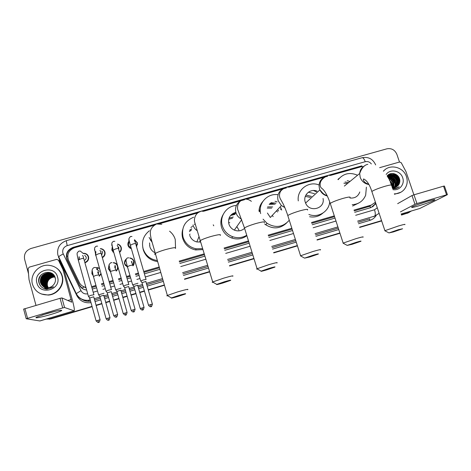 <?xml version="1.0" encoding="UTF-8"?>
<svg xmlns="http://www.w3.org/2000/svg" width="471" height="471" viewBox="0 0 471 471"><rect width="100%" height="100%" fill="white"/><g stroke="black" fill="none" stroke-linecap="round" stroke-linejoin="round"><path stroke-width="0.71" d="M129.778 257.949C131.915 258.232 133.322 259.374 134.017 261.376C134.441 263.03 134.1 264.531 132.987 265.862M127.429 267.169L124.638 264.084C124.179 262.147 124.685 260.492 126.169 259.115M109.719 271.031L109.584 270.631M117.921 266.886C118.038 268.558 117.462 269.96 116.19 271.09M110.344 271.502L108.318 268.8L109.078 264.661M101.141 274.075L99.24 276.247M93.211 275.729L91.88 273.551L92.081 270.425M134.506 239.704L137.385 242.8L136.608 246.951M131.362 248.712C129.69 248.182 128.589 247.104 128.059 245.462C127.647 243.854 127.965 242.4 129.019 241.093M117.532 244.072C119.399 244.514 120.623 245.626 121.218 247.416C121.683 249.395 121.141 251.072 119.581 252.438M113.894 252.809L111.821 250.095L112.351 246.327M100.341 248.611L100.829 248.641C102.908 248.971 104.274 250.107 104.933 252.062C105.439 254.517 104.58 256.395 102.348 257.696M96.025 255.989L95.472 254.758L95.713 251.543M83.026 253.345L84.297 253.298C86.446 253.586 87.859 254.729 88.536 256.736C89.031 259.692 87.83 261.705 84.921 262.765M260.328 208.529L259.468 211.72M316.406 191.827L313.45 190.508M270.272 203.248L273.627 203.878M280.81 208.718L281.758 210.001M354.239 210.914L370.053 206.174L370.477 207.705M91.874 287.551L96.06 286.327M101.624 284.702L103.95 284.019M109.372 282.441L113.134 281.34M118.657 279.727L121.365 278.938M126.734 277.366L130.084 276.389M135.56 274.787L138.645 273.887M143.973 272.332L159.286 267.858M179.41 261.982L204.479 254.658M224.331 248.859L248.741 241.729M268.429 235.977L292.091 229.071M311.725 223.331L334.563 216.66M82.631 286.15L86.052 287.887M353.974 210.119L371.372 205.044L375.428 202.242M91.639 286.698L95.825 285.473M101.383 283.854L103.714 283.171M109.131 281.593L112.893 280.492M118.415 278.879L121.124 278.09M126.493 276.524L129.843 275.547M135.318 273.945L138.397 273.045M143.732 271.49L159.039 267.022M179.163 261.146L204.231 253.834M224.084 248.034L248.488 240.916M268.176 235.164L291.832 228.264M311.466 222.53L334.298 215.865M153.852 225.315L74.571 247.711C68.625 250.219 66.629 254.446 68.583 260.392L79.287 282.465C80.682 285.149 82.89 286.786 85.91 287.381M362.546 166.369L330.306 175.471M327.663 176.219L288.735 187.217M286.503 187.847L246.415 199.168M244.573 199.692L203.337 211.338M197.755 212.916L159.481 223.725M113.381 262.63C115.236 262.794 116.602 263.683 117.462 265.297M97.097 267.599L99.469 268.164M79.01 259.456L79.075 256.713M128.63 246.71L128.636 246.315M137.344 244.072L137.556 244.443M112.899 251.997L112.828 251.414M95.713 255.406L95.737 255.111M104.515 251.832L104.968 252.197M87.889 255.994L88.377 256.271M125.374 265.573L125.304 264.885M117.303 265.703L117.679 266.056M92.216 274.405L92.204 273.881M411.413 211.002L408.504 212.656L401.398 214.758M28.507 273.692L24.61 259.268C23.768 254.04 25.917 250.437 31.057 248.458L386.874 148.824C391.525 148.024 394.857 149.855 396.865 154.317L399.49 162.036M92.045 306.38L50.179 318.779L46.264 319.073M381.569 220.634L359.585 227.146M339.879 232.98L317.007 239.757M297.336 245.579L273.639 252.597M253.916 258.438L229.465 265.679M209.577 271.567L184.467 279.009M164.302 284.979L148.224 289.742M144.367 290.884L139.687 292.267M135.895 293.392L130.944 294.858M127.058 296.006L122.743 297.283M118.922 298.42L113.54 300.009M109.619 301.175L105.675 302.341M101.818 303.483L96.007 305.202M409.34 212.35L401.451 214.906L409.34 212.35M92.139 306.698L50.892 318.914L46.246 319.079L50.538 318.843L92.092 306.539L50.179 318.779M381.616 220.781L359.638 227.293L381.616 220.781M339.927 233.127L317.054 239.904L339.927 233.127M297.384 245.732L273.686 252.75L297.384 245.732M253.963 258.591L229.512 265.832L253.963 258.591M209.624 271.726L184.514 279.162L209.624 271.726M164.35 285.138L148.265 289.9L164.35 285.138M144.409 291.043L139.734 292.426L144.409 291.043M135.942 293.551L130.991 295.017L135.942 293.551M127.105 296.165L122.79 297.442L127.105 296.165M118.969 298.579L113.588 300.168L118.969 298.579M109.666 301.334L105.722 302.5L109.666 301.334M101.866 303.642L96.049 305.367L101.866 303.642M393.626 173.575C396.523 174.994 398.519 177.226 399.62 180.263C398.519 177.226 396.523 174.994 393.626 173.575M328.952 175.495L361.133 166.41L361.781 165.857L73.087 247.352C67.2 249.836 65.216 254.028 67.153 259.921L79.346 285.073C80.882 287.987 83.32 289.641 86.658 290.042M354.704 212.321L371.036 207.546L375.84 203.472M92.298 289.059L96.484 287.834M102.048 286.209L104.379 285.526M109.796 283.942L113.564 282.841M119.081 281.228L121.795 280.433M127.164 278.861L130.514 277.884M135.995 276.283L139.075 275.382M144.409 273.822L159.716 269.341M179.851 263.454L204.92 256.124M224.779 250.319L249.188 243.177M268.882 237.419L292.544 230.502M312.185 224.755L335.022 218.079M82.437 288.588L79.611 285.261L67.459 260.192C65.528 254.316 67.5 250.142 73.376 247.664L154.918 224.638M158.215 223.707L198.815 212.244M202.083 211.32L241.847 200.093M245.144 199.162L284.042 188.176M287.434 187.222L325.432 176.49M375.593 202.736L374.775 204.579L372.585 206.904M398.437 176.643L397.471 175.53M408.569 212.745L401.498 215.053M381.669 220.928L359.685 227.44M339.974 233.28L317.101 240.057M297.431 245.88L273.733 252.903M254.01 258.744L229.56 265.985M209.672 271.879L184.555 279.321M164.391 285.291L148.312 290.054M144.456 291.196L139.775 292.585M135.984 293.71L131.038 295.176M127.146 296.324L122.831 297.601M119.01 298.738L113.629 300.327M109.708 301.493L105.763 302.659M101.907 303.801L96.096 305.526M50.892 318.914L46.423 319.108M427.739 201.252C432.808 199.786 435.192 199.321 434.892 199.845C432.596 201.241 427.226 203.242 418.778 205.839C412.678 207.587 410.482 207.929 412.19 206.857C415.393 205.303 420.574 203.437 427.739 201.252M418.007 204.461L427.868 201.217M379.65 167.67L399.626 162L401.221 162.707L405.978 171.585L413.909 194.835M401.157 214.034L419.761 208.5L447.409 194.676L446.555 194.829L443.552 186.169L444.418 186.039L447.391 194.623M416.947 203.549L414.975 204.261L412.007 195.542L413.968 194.817L416.947 203.549L446.555 194.829M400.432 211.903L414.975 204.261M413.968 194.817L443.552 186.169M412.007 195.542L397.654 203.666M383.488 171.197C389.558 163.502 403.529 166.869 406.467 176.69C407.945 181.512 407.174 185.798 404.159 189.554C401.575 192.421 398.301 193.846 394.333 193.828M383.376 171.079L385.107 169.625M392.59 188.665L393.621 188.794C395.811 188.842 397.683 188.141 399.231 186.693C397.171 188.147 394.875 188.577 392.355 187.976M396.723 186.693L398.313 185.238C396.759 187.128 394.727 187.9 392.219 187.564M398.319 185.233C399.755 183.402 400.173 181.323 399.573 178.992C398.178 173.369 390.288 171.597 387.133 175.954M386.167 174.482C390.118 168.488 400.568 170.584 402.693 177.779C405.084 184.073 399.467 190.943 392.92 189.648M396.252 186.963L397.377 185.839C398.731 183.967 399.09 181.9 398.442 179.651C395.628 174.411 391.978 173.369 387.486 176.531M396.376 186.899L397.612 185.686C398.966 183.814 399.32 181.747 398.678 179.492C397.33 174.5 390.394 172.792 387.515 176.59M395.758 187.187L396.452 186.428C397.801 184.561 398.154 182.507 397.512 180.263C395.198 175.518 391.831 174.235 387.415 176.425C391.872 174.011 395.316 175.241 397.748 180.11C398.389 182.359 398.036 184.414 396.682 186.28L396.452 186.428M395.881 187.134L396.682 186.28M395.234 187.376L395.534 187.016C396.882 185.156 397.236 183.113 396.594 180.876C394.674 176.613 391.631 175.153 387.456 176.49M393.344 188.771L394.292 188.247M395.369 187.334L395.764 186.869C397.112 185.009 397.465 182.96 396.823 180.723C394.81 176.342 391.684 174.918 387.439 176.46M394.692 187.517C395.976 185.674 396.305 183.666 395.681 181.482C394.092 177.708 391.401 176.125 387.604 176.737M394.828 187.487L394.851 187.458C396.193 185.603 396.547 183.56 395.905 181.329C394.245 177.437 391.46 175.877 387.556 176.66L387.586 176.649M394.115 187.611C395.128 185.857 395.346 184.014 394.775 182.083C393.473 178.803 391.166 177.167 387.851 177.167M394.262 187.593C395.34 185.81 395.587 183.925 394.998 181.936C393.632 178.527 391.224 176.896 387.78 177.043M393.515 187.652L393.874 182.683C392.843 179.922 390.959 178.303 388.216 177.82M393.668 187.646L394.097 182.536C393.002 179.639 391.007 178.009 388.116 177.638M392.873 187.641L392.979 183.278C392.243 181.111 390.818 179.604 388.71 178.768M393.038 187.652L393.203 183.125C392.39 180.805 390.848 179.263 388.575 178.497M392.202 187.523L392.09 183.861L389.399 180.181M392.367 187.588L392.314 183.719L389.205 179.763M391.742 186.145L391.684 185.45M391.213 184.449L390.695 183.219M391.43 184.302L390.2 181.989M400.85 192.245L394.486 194.276M393.385 187.658L393.503 185.58M392.838 182.866L390.877 180.052M394.368 188.789L394.633 188.247M395.081 186.928L395.299 184.491M394.71 181.9L392.473 178.68M390.329 177.267L388.128 176.619M387.81 176.584L387.498 176.56M394.963 188.73L395.269 188.212M395.728 187.205L395.893 186.704M395.981 186.363L396.205 183.943M395.658 181.406L393.285 177.991M391.183 176.631L388.993 176.001M388.675 175.96L388.21 175.93M388.145 175.93L387.138 175.966M397.536 186.074L397.712 185.556M397.807 185.221L398.036 182.83M397.553 180.393L394.939 176.625M392.902 175.353L390.736 174.741M390.43 174.706L388.322 174.794M398.507 179.869L395.775 175.936M393.774 174.706L389.435 174.123M399.85 181.035C399.037 176.849 396.6 174.323 392.531 173.469M394.292 188.789L394.551 188.247M394.922 187.187L395.198 185.244M395.069 183.596C394.592 181.152 393.25 179.21 391.042 177.779M389.623 177.102L387.845 176.678M397.406 186.192L397.571 185.715M397.642 185.474L397.93 183.566M397.824 181.965C397.359 179.357 395.952 177.314 393.591 175.836M392.202 175.2L390.459 174.8M390.2 174.776L388.222 174.871M398.76 181.412C398.301 178.75 396.865 176.672 394.451 175.183M393.073 174.558L389.252 174.211M399.785 181.871C399.173 177.008 396.511 174.211 391.801 173.487M397.913 187.705L399.231 186.693M398.319 229.695L388.981 232.915L393.426 231.926L402.605 228.776L398.319 229.695M385.219 230.949L384.919 230.678L398.389 225.998C403.724 224.437 405.843 223.99 404.742 224.661M343.865 183.195L347.51 183.484M347.233 180.64L349.959 181.476M338.166 179.686C343.335 173.44 349.8 171.956 357.554 175.241M337.913 179.392L339.35 178.215M349.982 198.003C354.84 198.462 358.107 196.454 359.791 191.98M366.391 187.164L365.661 195.224C363.147 201.093 358.655 204.249 352.19 204.697M358.926 202.936L352.62 206.01M345.049 181.977L348.564 182.618M356.111 242.33L347.209 245.397L352.031 244.325L360.768 241.335C361.74 240.805 360.185 241.134 356.111 242.33M343.494 243.389L343.176 243.101L356.005 238.65C361.781 236.966 364.083 236.483 362.905 237.207M317.107 191.179C310.336 188.135 302.7 195.188 305.267 202.177L305.591 203.048C309.382 212.969 325.343 208.73 323.053 198.462M305.302 196.389L310.395 197.414M298.29 200.905C296.618 189.772 308.699 180.617 319.073 184.997M329.7 201.818C329.082 211.567 318.125 218.273 308.864 214.44M322.818 213.139C319.055 216.407 314.652 217.602 309.6 216.731M311.455 196.431L305.903 195.041M308.37 192.215L314.475 193.622M313.074 255.217L304.602 258.132L309.847 256.966L318.149 254.128C319.173 253.563 317.478 253.928 313.074 255.217M300.91 256.089L300.58 255.777L312.779 251.555C319.038 249.736 321.54 249.206 320.298 249.977M267.228 208.088L271.69 208.123M276.524 210.808L277.554 211.991M269.589 203.866L271.066 203.902M280.563 208.989L281.146 209.778M269.153 204.337L275.135 204.161M280.074 206.969L281.222 208.288M267.605 206.904L272.715 206.94M277.554 209.695L278.673 210.984M275.011 201.276L277.119 201.876M260.646 213.587C257.973 203.242 267.622 192.904 278.073 194.747M258.985 211.185C259.144 207.499 260.41 204.284 262.789 201.535M267.41 213.039L270.354 217.478L281.375 205.568L284.837 207.546M289.276 220.234C282.912 227.281 275.506 228.311 267.063 223.325L263.077 219.198M286.38 223.213C280.033 228.829 273.145 229.348 265.703 224.767L264.655 223.937M271.055 202.677L275.988 203.172M269.176 268.358L261.122 271.119C260.404 271.602 262.306 271.172 266.839 269.848L274.728 267.157C275.788 266.568 273.939 266.969 269.176 268.358M257.443 269.047C256.524 269.2 256.365 269.112 256.978 268.782L268.7 264.714C275.458 262.753 278.19 262.176 276.895 262.989M235.83 212.321C230.089 214.199 227.776 218.12 228.9 224.09C229.83 226.881 231.644 228.894 234.34 230.119C237.955 231.491 241.246 231.002 244.219 228.647M228.718 219.256L232.544 218.214M231.667 214.37L234.97 214.293M230.549 215.518L234.899 214.411M229.077 218.067L233.292 217.007M246.733 235.264C242.318 237.867 237.631 238.355 232.674 236.713C227.54 234.729 224.108 231.143 222.371 225.962C219.198 216.519 226.539 205.898 236.407 205.462M246.869 235.7C242.271 239.009 237.225 239.774 231.732 238.002C226.663 236.042 223.272 232.497 221.558 227.381C220.281 222.889 220.787 218.65 223.083 214.664M233.057 213.381L235.653 213.186M224.408 281.758L216.748 284.384C216.018 284.878 218.097 284.413 222.989 282.983L230.478 280.439C231.567 279.827 229.542 280.269 224.408 281.758M213.063 282.27C212.097 282.429 211.938 282.335 212.58 281.994L223.725 278.143C231.025 276.024 234.016 275.394 232.686 276.236M189.383 231.567L191.361 230.072M190.885 227.446L192.498 226.416M189.63 230.254L191.762 228.782M202.671 248.653L196.119 248.794C189.583 247.357 185.238 243.507 183.078 237.231C181.205 227.699 184.744 221.029 193.687 217.219M213.245 224.838L213.752 225.792M202.948 249.583L195.63 249.942C189.177 248.523 184.885 244.72 182.754 238.526C181.894 235.577 181.865 232.627 182.666 229.683M189.725 235.329C190.902 238.797 193.281 241.005 196.849 241.953L200.681 242.047M194.235 224.384L195.165 224.161M178.733 295.435L171.444 297.919C170.72 298.431 172.998 297.919 178.274 296.377L185.386 293.975C186.475 293.345 184.261 293.827 178.733 295.435M167.735 295.776C166.74 295.935 166.575 295.841 167.24 295.494L177.838 291.843C185.715 289.565 188.983 288.864 187.646 289.73M149.554 242.93L149.86 246.763C150.691 249.412 152.351 251.384 154.841 252.674M149.601 245.603L149.743 245.285M150.449 240.316L151.25 239.415M157.131 260.504C150.066 259.321 145.392 255.388 143.102 248.706C141.4 241.411 143.508 235.429 149.407 230.761M169.56 231.173C172.327 233.363 174.229 236.13 175.253 239.48L175.53 247.711M157.432 261.546C150.314 260.475 145.598 256.577 143.278 249.86L142.754 247.275M131.238 248.288L128.324 245.297L129.095 241.364M134.571 239.975L137.079 242.8L136.478 246.51M146.151 279.38L143.302 279.945L140.747 281.04M145.91 281.434L141.983 282.647M148.524 305.255L148.506 305.196C150.184 307.622 151.273 306.45 150.92 306.686L151.026 306.656C150.861 306.009 151.256 308.37 152.386 304.095L148.506 305.196L141.954 282.547L140.646 280.916M130.249 245.085L129.984 244.473M118.769 247.051L118.774 249.618M113.746 252.297L112.08 249.93L112.469 246.574M117.638 244.325C119.287 244.79 120.37 245.821 120.894 247.416C121.324 249.218 120.853 250.76 119.469 252.044M128.901 284.46L125.963 285.037L123.455 286.115M135.065 309.223L128.654 286.515L124.691 287.728M101.854 251.031L102.631 252.273L101.636 255.176M95.719 254.599L95.866 251.761M100.735 248.865C102.69 249.165 103.973 250.236 104.591 252.067C105.062 254.34 104.279 256.089 102.242 257.319M111.515 289.583L108.489 290.171L106.028 291.231M117.638 314.445L111.262 291.631L107.264 292.85M84.686 255.276L86.152 256.978C86.434 258.579 85.799 259.704 84.244 260.339M79.24 259.297L79.246 256.901M83.196 253.545L84.197 253.522C86.217 253.787 87.541 254.864 88.177 256.748C88.648 259.509 87.529 261.393 84.821 262.4M88.077 256.436L88.536 256.754M94.006 294.74L90.879 295.341L88.466 296.383M100.076 319.709L93.741 296.783L89.708 298.013M96.119 320.945L96.102 320.881C99.034 323.795 98.569 321.846 98.61 322.382L98.674 322.364C98.504 321.705 98.886 324.101 100.088 319.768L96.102 320.881L89.678 297.913L88.365 296.253M131.803 261.464L131.927 262.824M137.985 283.218L132.681 284.837M127.305 266.733L124.909 263.937C124.515 262.376 124.833 260.975 125.875 259.727M130.061 258.22C131.904 258.585 133.116 259.639 133.705 261.393L132.869 265.45M137.75 285.226L133.888 286.409M114.895 265.261L115.519 266.356L115.277 268.411M121.065 288.205L115.713 289.818M110.355 271.113L108.571 268.658L108.972 265.267M113.317 262.865C115.389 263.083 116.761 264.16 117.432 266.097C117.862 267.869 117.409 269.4 116.078 270.695M127.076 312.461L120.817 290.207L116.926 291.402M117.609 266.421L117.885 266.774M123.261 313.657L123.243 313.604C126.093 316.418 125.627 314.54 125.675 315.058L125.733 315.04C125.569 314.398 125.951 316.724 127.088 312.514L123.243 313.604L116.896 291.308L115.619 289.7L110.491 271.584M110.232 271.431L109.955 270.807M96.49 269.153L99.063 271.113L98.392 273.739M104.014 293.233L98.622 294.84M93.052 275.123L92.128 273.41L92.145 270.937M96.808 267.587L99.599 268.617M109.979 317.589L103.761 295.235L99.834 296.43M106.128 318.79L106.11 318.732C107.788 321.14 108.86 319.968 108.513 320.203L108.618 320.18C108.454 319.532 108.83 321.87 109.996 317.642L106.11 318.732L99.805 296.336L98.527 294.722M100.971 273.486L99.128 275.871M46.994 313.509C56.985 310.695 61.895 309.712 61.725 310.548C60.388 311.396 56.803 312.697 50.956 314.451C41.648 317.23 32.929 318.849 36.915 317.001L46.994 313.509M42.054 315.052L55.472 311.243M35.979 305.343L29.019 279.58L28.095 268.729L29.231 267.145L56.638 259.362L58.398 260.122L62.979 269.589L64.144 270.454L72.34 299.998C74.071 306.474 74.677 310.077 74.159 310.819L64.568 307.51L62.702 307.922L60.058 298.302L61.931 297.919L71.722 302.199L62.979 269.589M58.675 260.339L59.617 261.099L64.144 270.454M39.882 320.963L26.211 318.749L62.702 307.922M23.579 309.135L60.058 298.302M32.47 284.296C29.614 274.946 38.339 264.514 48.289 265.232C55.225 265.868 59.776 269.4 61.942 275.812C64.633 284.508 57.25 294.558 47.789 294.928C40.041 294.928 34.936 291.384 32.47 284.296M56.602 268.099C59.423 270.089 61.312 272.733 62.26 276.03C64.939 284.696 57.592 294.705 48.154 295.076L41.336 293.981M46.965 289.2L53.547 286.78C49.579 289.247 45.964 289 42.708 286.021L47.783 287.699C50.061 287.563 51.957 286.645 53.47 284.937C55.219 282.906 55.819 280.622 55.284 278.073C53.035 267.758 36.049 272.75 38.94 282.659C40.1 286.586 42.779 288.764 46.965 289.2M57.544 277.078C61.595 289.718 39.929 296.029 36.915 283.012C32.964 270.307 54.554 264.178 57.544 277.078M54.654 276.377L52.411 274.328L48.784 273.357C43.044 274.116 40.459 277.236 41.024 282.724C41.548 284.643 42.726 286.115 44.557 287.133M52.352 274.299L48.672 273.286C42.926 274.045 40.335 277.172 40.9 282.665C41.436 284.614 42.631 286.091 44.498 287.104M55.443 278.979L55.295 278.337C54.118 275.035 51.763 273.262 48.219 273.009C42.449 273.769 39.847 276.913 40.412 282.429L42.708 286.021M53.341 274.558L49.231 273.627C43.515 274.387 40.942 277.496 41.507 282.965L44.798 287.228M52.564 274.446L49.119 273.563C43.397 274.316 40.824 277.431 41.383 282.906C41.884 284.749 43.002 286.18 44.739 287.204M52.993 274.711L49.679 273.898C43.986 274.658 41.424 277.755 41.984 283.201L45.045 287.316M52.764 274.599L49.567 273.834C43.868 274.587 41.301 277.69 41.866 283.142L44.986 287.292M53.011 274.793L50.12 274.169C44.451 274.923 41.901 278.008 42.461 283.43L45.293 287.392M52.964 274.758L50.008 274.104C44.339 274.858 41.784 277.943 42.343 283.371L45.234 287.375M53.205 274.964L50.556 274.44C44.916 275.188 42.372 278.261 42.932 283.66L45.546 287.463M53.158 274.923L50.45 274.369C44.798 275.123 42.255 278.196 42.814 283.607L45.481 287.445M53.388 275.135L50.992 274.705C45.375 275.453 42.843 278.514 43.403 283.889L45.799 287.522M53.341 275.093L50.88 274.64C45.257 275.382 42.726 278.449 43.285 283.83L45.734 287.51M53.564 275.317L51.421 274.97C45.828 275.712 43.308 278.761 43.862 284.119L46.058 287.575M53.523 275.27L51.315 274.899C45.711 275.647 43.191 278.697 43.75 284.06L45.993 287.563M53.735 275.506L51.851 275.229C46.276 275.971 43.768 279.009 44.321 284.343L46.317 287.622M53.694 275.458L51.745 275.164C46.164 275.906 43.656 278.944 44.209 284.284L46.252 287.61M53.9 275.694L52.275 275.488C46.723 276.224 44.227 279.25 44.78 284.566L46.582 287.657M53.865 275.647L52.169 275.423C46.611 276.159 44.115 279.191 44.668 284.508L46.511 287.646M54.065 275.894L52.693 275.747C47.171 276.483 44.68 279.497 45.234 284.79L46.847 287.681M54.024 275.847L52.587 275.682C47.059 276.418 44.568 279.433 45.122 284.731L46.776 287.675M54.218 276.1L53.111 276C47.606 276.73 45.134 279.733 45.681 285.008L47.112 287.699M54.177 276.047L53.005 275.935C47.5 276.671 45.022 279.674 45.569 284.955L47.047 287.699M54.365 276.312L53.523 276.253C48.042 276.983 45.575 279.974 46.129 285.226L47.383 287.704M54.33 276.259L53.423 276.189C47.936 276.919 45.469 279.915 46.017 285.173L47.318 287.704M54.506 276.536L53.935 276.506C48.478 277.231 46.023 280.21 46.57 285.444L47.659 287.704M54.471 276.477L53.835 276.442C48.372 277.172 45.911 280.151 46.458 285.391L47.589 287.704M54.642 276.765L54.342 276.754C48.907 277.478 46.458 280.445 47.006 285.656L47.936 287.693M54.607 276.707L54.242 276.689C48.801 277.419 46.352 280.386 46.9 285.603L47.871 287.699M54.736 276.942L52.611 277.272C48.513 278.85 46.794 281.717 47.441 285.868L48.219 287.669M54.648 276.936C49.225 277.66 46.788 280.622 47.336 285.815L48.148 287.675M55.242 277.919C53.941 274.887 51.633 273.274 48.33 273.08C42.567 273.839 39.97 276.977 40.535 282.488C41.095 284.508 42.355 286.021 44.315 287.027M54.512 276.118L52.464 274.363M54.165 275.559L52.893 274.634M54.224 275.653L52.67 274.511M54.041 275.388L53.276 274.87M53.612 274.846L53.023 274.781M53.582 274.811L53.164 274.823M53.052 274.829L50.968 275.188M50.585 275.311L48.872 276.1M47.942 276.736C46.111 278.161 44.986 280.062 44.568 282.435M44.48 283.513L44.651 285.285M44.733 285.656L44.969 286.421M45.039 286.603L45.21 287.01M45.787 288.058L46.664 289.176M52.728 274.564L50.574 274.923M50.191 275.046L48.484 275.823M47.559 276.442C45.669 277.89 44.515 279.839 44.103 282.282M44.027 283.336L44.203 285.096M44.292 285.461L44.527 286.227M44.598 286.409L44.769 286.81M45.375 287.911L46.388 289.153M52.94 274.299L50.167 274.658M49.791 274.776L48.095 275.541M47.177 276.141C45.222 277.619 44.044 279.609 43.644 282.117M43.573 283.159L43.756 284.908M43.844 285.267L44.08 286.027M44.15 286.209L44.321 286.603M44.939 287.722L46.111 289.117M52.522 274.034L49.767 274.387M49.384 274.505L47.701 275.258M46.794 275.847C44.774 277.342 43.573 279.38 43.173 281.952M43.114 282.983L43.303 284.714M43.391 285.073L43.632 285.826M43.697 286.009L43.868 286.403M44.457 287.469L45.84 289.07M40.282 275.941C38.286 279.427 38.345 282.735 40.459 285.862M53.088 274.864L51.186 275.176M50.839 275.276L49.296 275.929M48.495 276.406C46.193 277.99 44.88 280.204 44.557 283.053M44.539 283.942L44.745 285.503M44.833 285.838L45.063 286.545M45.128 286.709L45.287 287.08M45.834 288.075L46.694 289.182M53.376 274.587L50.791 274.911M50.438 275.011L48.902 275.653M48.107 276.124C45.752 277.725 44.415 279.98 44.103 282.883M44.091 283.76L44.303 285.314M44.386 285.644L44.615 286.344M44.686 286.509L44.845 286.88M45.428 287.928L46.423 289.153M52.993 274.328L52.416 274.334M52.411 274.334L50.385 274.646M50.038 274.746L48.513 275.376M47.724 275.835C45.304 277.454 43.944 279.75 43.644 282.712M43.638 283.583L43.856 285.12M43.938 285.45L44.174 286.144M44.239 286.315L44.398 286.68M44.998 287.746L46.146 289.123M52.575 274.069L49.979 274.375M49.632 274.475L48.113 275.093M47.33 275.547C44.857 277.189 43.473 279.521 43.185 282.541M43.185 283.401L43.403 284.926M43.491 285.255L43.721 285.944M43.785 286.109L43.95 286.48M44.521 287.504L45.87 289.076M41.407 274.622C38.169 278.697 38.074 282.7 41.13 286.633M66.594 256.613L67.73 255.965M375.151 202.583L375.546 202.589M81.872 288.181L83.95 287.051M72.039 248.841L71.88 248.229M368.799 206.663L371.372 205.044M371.36 163.943C369.723 161.912 367.674 161.17 365.225 161.706L67.188 245.626C63.691 246.981 62.249 249.447 62.849 253.027L80.977 290.636C82.449 293.221 84.698 294.287 87.718 293.833M375.67 164.915C372.944 158.968 368.434 156.572 362.134 157.72C363.194 157.638 364.224 158.968 365.225 161.706M58.481 257.354L58.534 256.954C59.163 256.195 60.73 255.205 63.214 253.999M376.182 215.5C374.651 217.92 372.52 219.557 369.77 220.404L358.466 223.743M338.767 229.56L315.9 236.312M296.235 242.118L272.55 249.118M252.827 254.941L228.388 262.153M208.512 268.023L183.407 275.441M163.249 281.393L147.176 286.138M143.319 287.275L138.645 288.658M134.853 289.777L129.908 291.237M126.022 292.385L121.706 293.657M117.885 294.787L112.51 296.377M108.589 297.531L104.644 298.696M100.794 299.833L94.983 301.552M91.003 302.641C84.627 303.401 79.899 301.051 76.826 295.588L59.652 260.098L58.681 257.26M408.504 212.656L406.968 213.434M379.131 213.334L373.744 216.595M90.238 299.903L88.089 300.315C82.655 300.592 78.657 298.408 76.09 293.751L76.432 293.945M81.442 298.985C83.891 300.763 86.652 301.517 89.725 301.246L90.579 301.128M355.682 215.288L374.527 209.76C375.505 213.08 375.522 215.206 374.575 216.124L357.607 221.123M337.907 226.928L315.046 233.663M295.388 239.456L271.708 246.433M251.997 252.244L227.564 259.444M207.687 265.297L182.589 272.691M162.442 278.632L146.369 283.365M142.519 284.502L137.844 285.879M134.052 286.992L129.107 288.452M125.221 289.594L120.912 290.866M117.091 291.991L111.715 293.574M107.8 294.728L103.856 295.894M100.005 297.024L94.194 298.738M94.559 300.033L100.364 298.32M104.221 297.183L108.165 296.024M112.08 294.87L117.462 293.28M121.277 292.155L125.592 290.884M129.478 289.736L134.423 288.276M138.215 287.157L142.89 285.779M146.74 284.643L162.813 279.904M182.966 273.957L208.064 266.557M227.946 260.693L252.379 253.486M272.097 247.669L295.782 240.687M315.44 234.888L338.302 228.141M358.001 222.33L369.753 218.868L369.77 220.404M93.193 292.244L97.385 291.013M102.949 289.382L105.274 288.699M110.697 287.11L114.465 286.009M119.987 284.39L122.695 283.595M128.071 282.017L131.421 281.04M136.902 279.427L139.987 278.526M145.315 276.96L160.635 272.474M180.776 266.568L205.856 259.215M225.715 253.392L250.13 246.233M269.836 240.457L293.504 233.516M313.15 227.758L335.994 221.058M374.527 209.76L377.283 207.799M59.652 260.098L59.976 259.933M76.09 293.751L80.977 290.636M89.425 297.772L90.138 299.544M81.836 299.315C84.227 300.875 86.852 301.517 89.725 301.246L88.089 300.315C82.649 300.504 78.686 298.214 76.19 293.451L57.862 255.041C56.767 248.07 59.57 243.289 66.264 240.699L67.188 245.626M67.459 260.192L67.153 259.921M73.376 247.664L73.087 247.352M401.145 214.011L419.761 208.5M394.009 173.652C396.759 175.094 398.66 177.279 399.708 180.205M391.548 185.574C392.526 184.573 390.353 184.809 385.025 186.275C378.572 188.235 374.174 189.96 371.831 191.462L372.043 192.091M364.801 165.733C361.734 167.37 360.032 169.954 359.691 173.487L360.197 177.332C361.752 181.382 364.636 183.778 368.864 184.52M349.882 197.696C350.93 196.619 348.575 196.872 342.806 198.456C336.647 200.316 332.455 201.959 330.23 203.378L330.454 204.061M324.183 177.237C319.821 179.898 318.278 183.79 319.55 188.912L319.909 189.86C321.416 193.069 323.877 195.112 327.292 195.995M307.451 210.048C308.564 208.894 305.997 209.171 299.756 210.878C293.88 212.639 289.895 214.193 287.787 215.541L288.017 216.266M282.741 189.001C278.438 191.738 276.907 195.636 278.137 200.705L281.375 205.568L284.755 207.352M272.203 215.477L273.192 216.619M264.243 222.618C265.403 221.399 262.606 221.711 255.853 223.542C250.254 225.215 246.463 226.686 244.473 227.952L244.708 228.718M240.416 201.046C236.242 203.872 234.752 207.764 235.947 212.721C236.895 215.606 238.738 217.737 241.464 219.127M236.842 226.563L238.891 230.078M228.606 222.807L229.789 222.653M232.368 213.822L235.264 213.816M220.234 235.423C221.417 234.146 218.361 234.493 211.073 236.46C205.733 238.049 202.13 239.439 200.252 240.628C199.58 241.123 199.663 241.382 200.487 241.417M189.513 234.481L190.101 234.111M192.945 224.967C193.687 227.34 195.088 229.242 197.155 230.672M175.4 248.464C176.59 247.14 173.251 247.528 165.392 249.642C160.293 251.149 156.867 252.462 155.1 253.575C154.406 254.075 154.488 254.34 155.336 254.381M149.119 237.455L151.886 242.035M151.026 306.656L150.426 304.543M146.004 279.332L135.677 243.748C135.919 243.372 134.989 243.46 132.893 244.007L130.367 245.267M129.242 241.034L128.713 240.027M124.662 287.628L131.174 310.383C132.851 312.826 133.958 311.649 133.599 311.884L133.711 311.855C133.54 311.201 133.935 313.574 135.083 309.282L131.191 310.442M133.705 311.855L133.058 309.741M128.754 284.402L118.498 248.659C118.733 248.282 117.774 248.37 115.619 248.935L113.14 250.172M112.016 245.656L111.651 244.873M107.235 292.75L113.705 315.611C115.389 318.066 116.508 316.883 116.149 317.118L116.26 317.089C116.09 316.435 116.472 318.814 117.65 314.504L113.723 315.676M116.255 317.089L115.554 314.987M111.38 289.518L101.188 253.61C101.418 253.227 100.423 253.321 98.215 253.898L95.778 255.117M94.659 250.254L94.465 249.76M98.669 322.364L97.921 320.268M93.87 294.663L83.756 258.597C83.973 258.208 82.949 258.308 80.676 258.903L78.286 260.098M88.389 296.241L78.221 259.868C76.626 252.527 76.608 253.41 78.892 251.125L80.258 251.037L82.79 253.074M133.858 286.315L140.246 308.505C141.918 310.895 142.966 309.73 142.619 309.965L142.725 309.942C142.554 309.3 142.948 311.614 144.061 307.428L140.264 308.564M142.719 309.936L142.112 307.875M132.751 265.049L129.737 265.597L127.423 266.686M126.275 262.229L125.839 261.352M125.733 315.04L125.074 312.98M115.866 269.96L110.438 271.408L109.237 265.956C108.866 264.92 109.39 263.842 110.815 262.736L111.968 262.624M109.349 266.839L109.072 266.192M108.613 320.18L107.912 318.125M98.857 274.905L95.654 275.47L93.429 276.518M98.545 294.711L93.123 275.382L92.257 270.86C91.945 269.73 92.499 268.647 93.917 267.599L95.048 267.475C96.372 267.581 97.256 268.246 97.68 269.483M92.304 271.42L92.181 271.066M39.729 320.975L74.082 310.807M24.934 308.576L27.536 318.284M67.836 300.504L71.268 299.503M64.233 270.69L63.067 269.83M61.931 297.919L64.568 307.51M59.617 261.099L58.398 260.122M48.913 319.055L49.632 319.197M362.134 157.72L66.264 240.699M374.775 204.579L375.475 204.143M434.038 199.675L434.892 199.845M388.981 232.915L384.813 230.737M368.675 184.179C363.771 182.942 362.741 179.31 363.647 178.962C366.956 180.517 369.688 184.685 371.831 191.462L384.919 230.678M344.342 186.086L359.691 173.487C361.693 167.976 364.401 164.927 367.827 164.338M347.209 245.397L343.065 243.16M327.145 175.824C322.629 178.221 320.298 180.911 320.15 183.896C319.986 188.147 321.976 188.1 323.1 189.495C325.655 192.256 328.034 196.89 330.23 203.378L343.176 243.101M305.591 203.048L319.909 189.86L322.676 193.039C323.777 193.852 323.218 194.111 327.145 195.689M326.538 195.494L326.898 195.188M304.602 258.132L300.463 255.841M285.697 187.529C282.523 189.065 280.651 190.661 280.092 192.303C279.244 194.535 279.291 196.643 280.233 198.627L282.93 203.496C283.254 203.943 286.021 209.995 287.787 215.541L300.58 255.777M284.343 206.422L283.819 206.975M267.063 223.325L265.703 224.767M251.367 201.335C247.605 198.344 244.149 199.156 243.466 199.451C237.048 201.4 236.878 208.671 238.132 210.584L244.473 227.952L257.095 268.717M261.122 271.119L256.978 268.782M232.674 236.713L231.732 238.002M234.34 230.119L241.676 219.692M216.748 284.384L212.58 281.994M200.422 211.603C194.917 213.116 193.722 219.745 194.776 222.5L212.704 281.935M196.119 248.794L195.63 249.942M196.849 241.953L199.021 236.583M161.788 224.267L156.549 223.99C147.77 228.676 150.696 235.005 151.032 238.426L167.364 295.429M171.444 297.919L167.24 295.494M134.312 240.522C134.423 239.98 134.853 240.981 135.613 243.519M140.67 280.899L130.302 245.038C128.795 239.533 128.895 239.368 129.019 238.35L130.496 236.501L131.962 236.477M152.369 304.036L145.833 281.511M117.191 245.479C117.326 245.014 117.738 245.997 118.433 248.429M123.378 285.974L113.075 249.942L111.839 243.819C111.639 243.107 112.163 242.282 113.423 241.34L114.847 241.287M124.644 287.64L123.355 285.985M99.929 250.472C100.099 250.089 100.5 251.055 101.124 253.38M105.951 291.09L95.713 254.888L94.577 248.823C94.447 247.911 94.995 247.04 96.225 246.215L97.609 246.145M107.223 292.762L105.928 291.102M82.543 255.494C82.737 255.176 83.114 256.13 83.685 258.367M131.309 261.864C131.397 261.287 131.827 262.335 132.604 264.996M132.604 284.702L127.37 266.509C127.482 267.122 125.657 260.116 126.051 260.328C126.134 259.044 126.646 258.232 127.588 257.908L128.783 257.808M133.846 286.327L132.587 284.72M144.044 307.369L137.673 285.296M114.477 266.816C114.6 266.321 115.012 267.351 115.719 269.901M97.521 271.791L98.71 274.834M60.541 310.248L61.725 310.548M39.847 320.975L74.159 310.819M23.615 309.053L26.211 318.749M47.789 294.928L48.154 295.076"/></g></svg>
